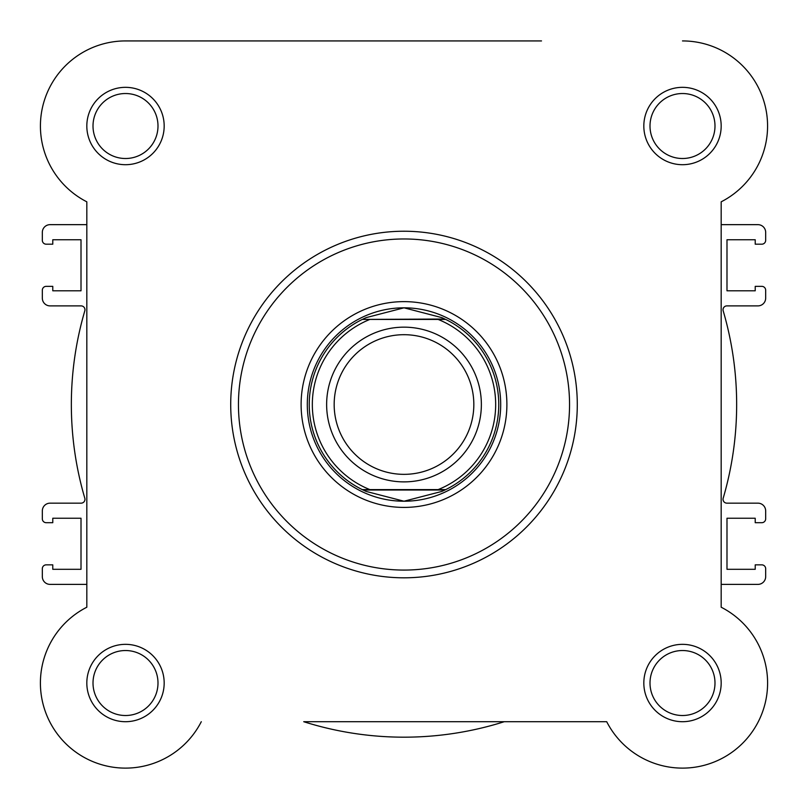 <?xml version="1.0" encoding="UTF-8"?>
<svg xmlns="http://www.w3.org/2000/svg" width="808" height="808" viewBox="0 0 808 808"><rect width="100%" height="100%" fill="white"/><g stroke="black" fill="none" stroke-linecap="round" stroke-linejoin="round"><path stroke-width="1.21" d="M541.511 40.925L125.503 40.925A85.103 85.103 0 0 0 86.82 201.818L86.82 607.222A85.103 85.103 0 0 0 105.606 765.762A85.103 85.103 0 0 0 201.293 721.706A85.103 85.103 0 0 1 65.327 743.198A85.103 85.103 0 0 1 86.82 607.222L86.82 584.386L50.066 584.386A7.737 7.737 0 0 1 42.329 576.649L42.329 568.721A3.868 3.868 0 0 1 46.197 564.853L52.783 564.853L52.783 569.307L81.012 569.307L81.012 518.241L52.783 518.241L52.783 522.695L46.197 522.695A3.868 3.868 0 0 1 42.329 518.827L42.329 510.898A7.737 7.737 0 0 1 50.066 503.162L81.093 503.162A3.868 3.868 0 0 0 84.81 498.203A332.654 332.654 0 0 1 84.81 310.848A3.868 3.868 0 0 0 81.093 305.889L50.066 305.889A7.737 7.737 0 0 1 42.329 298.152L42.329 290.224A3.868 3.868 0 0 1 46.197 286.355L52.783 286.355L52.783 290.799L81.012 290.799L81.012 239.744L52.783 239.744L52.783 244.188L46.197 244.188A3.868 3.868 0 0 1 42.329 240.319L42.329 232.391A7.737 7.737 0 0 1 50.066 224.654L86.82 224.654L86.82 201.818A85.103 85.103 0 0 1 125.503 40.925L413.474 40.925M721.18 607.222L721.18 201.818L721.18 224.654L757.934 224.654A7.737 7.737 0 0 1 765.671 232.391L765.671 240.319A3.868 3.868 0 0 1 761.803 244.188L755.217 244.188L755.217 239.744L726.988 239.744L726.988 290.799L755.217 290.799L755.217 286.355L761.803 286.355A3.868 3.868 0 0 1 765.671 290.224L765.671 298.152A7.737 7.737 0 0 1 757.934 305.889L726.907 305.889A3.868 3.868 0 0 0 723.19 310.848A332.654 332.654 0 0 1 723.19 498.203A3.868 3.868 0 0 0 726.907 503.162L757.934 503.162A7.737 7.737 0 0 1 765.671 510.898L765.671 518.827A3.868 3.868 0 0 1 761.803 522.695L755.217 522.695L755.217 518.241L726.988 518.241L726.988 569.307L755.217 569.307L755.217 564.853L761.803 564.853A3.868 3.868 0 0 1 765.671 568.721L765.671 576.649A7.737 7.737 0 0 1 757.934 584.386L721.18 584.386L721.18 607.222A85.103 85.103 0 0 1 742.673 743.198A85.103 85.103 0 0 1 606.707 721.706L303.727 721.706A332.654 332.654 0 0 0 504.273 721.706L606.707 721.706M86.82 683.023A38.683 38.683 0 0 1 125.503 644.34A38.683 38.683 0 0 1 164.175 683.023A38.683 38.683 0 0 1 125.503 721.706A38.683 38.683 0 0 1 86.82 683.023M157.994 683.023A32.492 32.492 0 0 0 125.503 650.531A32.492 32.492 0 0 0 93.011 683.023A32.492 32.492 0 0 0 125.503 715.514A32.492 32.492 0 0 0 157.994 683.023M86.82 126.018A38.683 38.683 0 0 1 125.503 87.335A38.683 38.683 0 0 1 164.175 126.018A38.683 38.683 0 0 1 125.503 164.701A38.683 38.683 0 0 1 86.82 126.018M157.994 126.018A32.492 32.492 0 0 0 125.503 93.526A32.492 32.492 0 0 0 93.011 126.018A32.492 32.492 0 0 0 125.503 158.509A32.492 32.492 0 0 0 157.994 126.018M643.825 126.018A38.683 38.683 0 0 1 682.497 87.335A38.683 38.683 0 0 1 721.18 126.018A38.683 38.683 0 0 1 682.497 164.701A38.683 38.683 0 0 1 643.825 126.018M714.989 126.018A32.492 32.492 0 0 0 682.497 93.526A32.492 32.492 0 0 0 650.006 126.018A32.492 32.492 0 0 0 682.497 158.509A32.492 32.492 0 0 0 714.989 126.018M643.825 683.023A38.683 38.683 0 0 1 682.497 644.34A38.683 38.683 0 0 1 721.18 683.023A38.683 38.683 0 0 1 682.497 721.706A38.683 38.683 0 0 1 643.825 683.023M714.989 683.023A32.492 32.492 0 0 0 682.497 650.531A32.492 32.492 0 0 0 650.006 683.023A32.492 32.492 0 0 0 682.497 715.514A32.492 32.492 0 0 0 714.989 683.023M301.111 404.525A102.889 102.889 0 0 1 404 301.626A102.889 102.889 0 0 1 506.889 404.525A102.889 102.889 0 0 1 404 507.414A102.889 102.889 0 0 1 301.111 404.525M500.697 404.525A96.697 96.697 0 0 0 404 307.818A96.697 96.697 0 0 0 307.303 404.525M577.286 404.525A173.286 173.286 0 0 1 404 577.811A173.286 173.286 0 0 1 230.714 404.525A173.286 173.286 0 0 1 404 231.229A173.286 173.286 0 0 1 577.286 404.525A173.286 173.286 0 0 0 404 231.229A173.286 173.286 0 0 0 230.714 404.525M721.18 201.818A85.103 85.103 0 0 0 682.497 40.925M404 481.881A77.366 77.366 0 0 1 326.634 404.525A77.366 77.366 0 0 1 404 327.159A77.366 77.366 0 0 1 481.366 404.525A77.366 77.366 0 0 1 404 481.881M404 334.694A69.831 69.831 0 0 0 334.169 404.525A69.831 69.831 0 0 0 404 474.346A69.831 69.831 0 0 0 473.831 404.525A69.831 69.831 0 0 0 404 334.694M444.905 319.039L438.098 319.423L445.703 319.423A94.768 94.768 0 0 1 445.703 489.618L441.754 491.446L404 501.223A96.697 96.697 0 0 0 500.697 404.525A96.697 96.697 0 0 0 404 307.818A96.697 96.697 0 0 0 307.303 404.525A96.697 96.697 0 0 0 404 501.223L366.246 491.446L362.297 489.618A94.768 94.768 0 0 1 362.297 319.423L444.905 319.039L441.754 317.605L404 307.818L366.246 317.605L363.095 319.039M445.703 319.423A94.768 94.768 0 0 1 445.703 489.618L438.098 489.618A91.678 91.678 0 0 0 438.098 319.423L369.902 319.423A91.678 91.678 0 0 0 369.902 489.618L363.166 489.618M445.703 489.618L362.297 489.618A94.768 94.768 0 0 1 362.297 319.423M444.905 490.001L363.095 490.001M366.246 317.605A94.768 94.768 0 0 0 363.933 318.645M363.933 490.406A94.768 94.768 0 0 0 366.246 491.446M441.754 491.446A94.768 94.768 0 0 0 444.067 490.406M444.067 318.645A94.768 94.768 0 0 0 441.754 317.605M238.451 404.525A165.549 165.549 0 0 0 404 570.074A165.549 165.549 0 0 0 569.549 404.525A165.549 165.549 0 0 0 404 238.966A165.549 165.549 0 0 0 238.451 404.525"/></g></svg>
